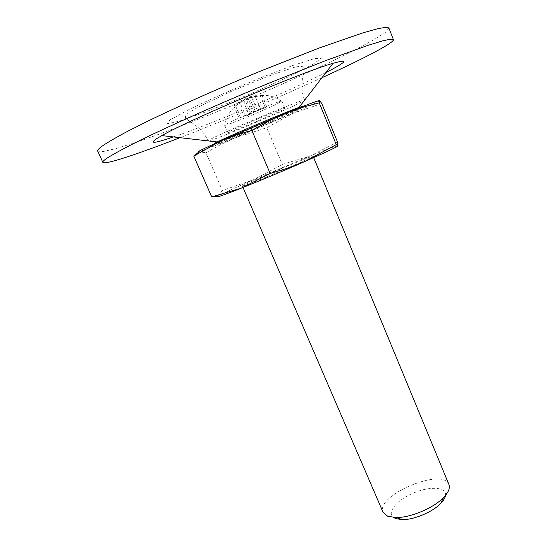 <?xml version="1.0" encoding="UTF-8"?>
<svg xmlns="http://www.w3.org/2000/svg" width="547" height="547" viewBox="0 0 547 547"><rect width="100%" height="100%" fill="white"/><g stroke="black" fill="none" stroke-linecap="round" stroke-linejoin="round"><path stroke-width="0.41" stroke-dasharray="2.73 2.05" d="M337.54 142.117L310.293 155.922L282.279 164.449L266.813 127.704L292.7 113.448L321.821 103.527M226.711 123.909C236.379 118.487 283.278 99.144 281.896 101.12L277.438 103.739C264.673 110.159 227.552 125.448 224.933 125.338L226.711 123.909M260.276 95.704L261.719 94.884C257.295 94.727 253.172 95.52 249.357 97.27C251.005 96.067 252.981 95.821 255.278 96.525L251.941 97.838C249.582 97.134 247.62 97.373 246.054 98.569C241.911 99.957 238.328 102.193 235.306 105.277L233.938 106.07C237.077 102.918 240.646 100.689 244.653 99.376L241.781 101.954L240.721 104.258L243.983 102.973L245.343 100.245L247.948 98.084L260.276 95.704L265.295 107.67L266.758 106.897L255.346 111.472L260.427 108.771L257.111 110.097L252.064 112.785L239.094 118.173L233.938 106.07M239.094 118.173L250.642 113.544L245.76 116.142L249.001 114.843L243.983 102.973M249.001 114.843L253.917 112.231L247.948 98.084M245.76 116.142L240.721 104.258M250.642 113.544L244.653 99.376M205.945 152.757L221.446 144.21L235.825 137.625L199.005 151.834L205.945 152.757L222.376 190.465L253.808 179.621L282.279 164.449M319.359 100.58L319.516 100.586C319.516 101.202 311.728 104.976 296.159 111.916L235.825 137.625L266.813 127.704M337.855 146.008L337.971 145.864C337.342 145.42 328.118 148.777 310.293 155.922L253.808 179.621C234.499 188.052 222.67 193.522 218.335 196.038L222.376 190.465M253.917 112.231L265.295 107.67M240.475 117.427L235.306 105.277M252.064 112.785L246.054 98.569M257.111 110.097L251.941 97.838M260.427 108.771L255.278 96.525M255.346 111.472L249.357 97.27M266.758 106.897L261.719 94.884M245.22 185.33C257.91 181.084 315.947 156.182 313.11 156.23C313.65 154.569 240.858 185.317 242.424 186.089L245.22 185.33M448.909 484.492C442.81 466.899 374.722 495.657 383.085 512.3M445.477 495.404C446.728 486.461 428.383 485.982 411.59 493.866C394.633 501.531 385.409 514.789 395.399 518.583M229.884 131.307C239.634 126.131 286.423 106.733 284.946 108.456C286.375 109.215 227.361 134.145 227.812 132.593L229.884 131.307M211.224 138.876C218.882 134.87 242.512 124.388 265.131 115.007C287.784 105.598 304.529 99.315 304.611 100.087C306.505 101.598 207.867 143.266 208.099 140.852L211.224 138.876M388.938 28.088L385.471 32.314L374.073 39.63L356.179 49.319C327.721 63.849 288.187 81.893 247.374 99.205C206.506 116.402 166.008 132.155 135.752 142.425L116.333 148.497L103.137 151.574L97.694 151.116M321.944 77.722C278.539 97.592 224.489 120.422 179.984 137.687M325.971 72.498C290.197 90.734 211.443 123.998 173.426 136.935M219.497 142.494L267.285 121.557L297.062 109.674L301.041 108.538L285.233 116.155L251.189 130.774L222.287 142.377L216.756 144.196L219.497 142.494M170.103 119.827L189.146 109.448C209.398 99.704 232.571 89.428 258.669 78.604L292.481 65.606L314.648 58.515L321.267 58.392L312.624 64.539L291.825 75.219C273.329 83.903 253.268 92.737 231.641 101.728L201.864 113.366L178.78 121.297L166.999 123.82L170.103 119.827M305.178 105.564C304.467 106.747 276.481 119.205 249.897 130.268C223.176 141.413 204.099 148.524 214.684 143.211M281.753 101.339C277.445 98.098 272.379 96.135 266.567 95.451L260.611 95.472M241.788 101.954L236.591 105.195C229.747 110.911 225.863 117.626 224.933 125.338M245.343 100.245C250.717 97.797 255.292 96.272 259.066 95.67M242.424 186.089L243.012 187.457M313.11 156.23L313.677 157.604M224.673 125.29L227.812 132.593M281.896 101.12L284.946 108.456M304.611 100.087C300.023 89.749 302.669 75.917 303.243 74.604C304.2 70.925 304.467 68.601 304.057 67.637C302.614 65.955 298.901 65.996 292.932 67.746L267.545 76.464L230.554 91.711L198.308 107L188.113 113.167L185.624 115.561L185.495 118.296L191.594 122.617C196.311 125.297 202.793 131.512 205.043 135.232L208.099 140.852M228.27 137.639L288.242 112.306M222.479 143.04L221.446 144.21"/><path stroke-width="0.82" d="M251.873 130.418L235.948 135.068L220.947 140.873L193.802 156.121L211.689 196.886L241.343 188.127L270.136 173.467L251.873 130.418L270.676 120.101L289.835 111.725L304.467 106.774L319.222 102.809L319.516 100.586L321.821 103.527L337.54 142.117L337.971 145.864L336.268 144.613L304.905 161.481C324.952 152.661 335.94 147.505 337.855 146.008M270.136 173.467L287.954 168.059L304.905 161.481C284.898 170.254 258.97 181.112 241.343 188.127C223.019 195.368 215.347 198.007 218.335 196.038L211.689 196.886M319.222 102.809L336.268 144.613M243.012 187.457L383.085 512.3L387.7 516.259L396.267 517.551C410.599 517.722 433.614 507.999 443.487 497.606C448.465 492.416 450.27 488.047 448.909 484.492L313.677 157.604M395.399 518.583L402.414 519.65C414.113 519.8 432.656 511.965 440.704 503.479C443.555 500.546 445.142 497.852 445.477 495.404M193.802 156.121L199.005 151.834C195.484 152.661 202.8 149.003 220.947 140.873L285.001 113.626C305.588 105.256 317.041 100.908 319.359 100.58M179.984 137.687C137.865 154.035 104.34 165.242 102.836 162.343L97.694 151.116C97.284 150.275 98.679 148.668 101.886 146.295C107.185 142.651 115.355 137.871 126.384 131.957L146.623 121.735C177.577 106.665 219.956 87.8 261.787 70.577L319.845 47.774L363.092 32.793L377.109 28.875C383.816 27.432 387.761 27.172 388.938 28.088L393.402 39.603C394.435 42.7 363.03 58.926 321.944 77.722M102.836 162.343C102.501 161.666 103.971 160.23 107.246 158.028C112.641 154.623 120.887 150.069 131.977 144.381L152.285 134.459C183.307 119.752 225.637 101.099 267.319 83.848L325.103 60.82L368.022 45.333L381.868 41.087C388.473 39.418 392.315 38.926 393.402 39.603M173.426 136.935C153.96 143.574 148.558 144.032 157.221 138.309L161.864 135.608C188.941 119.875 302.929 71.725 333.089 63.281C349.314 58.727 346.948 61.804 325.971 72.498M214.684 143.211L217.262 141.953C232.345 134.617 283.237 113.12 299.018 107.417L305.178 105.564M440.704 503.479L443.487 497.606M402.414 519.65L396.267 517.551M288.242 112.306L299.018 107.417L333.089 63.281M228.27 137.639L217.262 141.953L161.864 135.608"/></g></svg>
